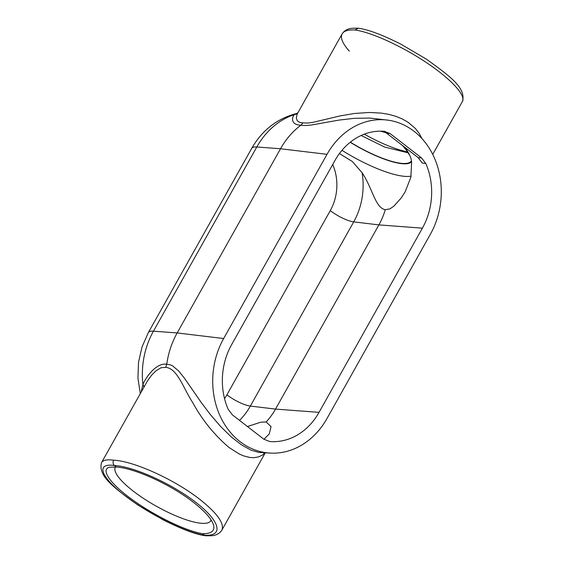<?xml version="1.0" encoding="UTF-8"?>
<svg xmlns="http://www.w3.org/2000/svg" width="564" height="564" viewBox="0 0 564 564"><rect width="100%" height="100%" fill="white"/><g stroke="black" fill="none" stroke-linecap="round" stroke-linejoin="round"><path stroke-width="0.85" d="M384.944 131.391L384.31 131.313A63.26 52.868 95.6 0 0 334.974 160.479L231.607 344.682A63.26 52.868 95.6 0 0 228.237 409.429L232.396 414.864L263.804 439.18L269.698 441.52A63.26 52.868 95.6 0 0 271.242 441.626A63.26 52.868 95.6 0 0 319.034 412.354L275.521 409.09A65.41 54.673 95.6 0 1 266.159 421.971L271.058 426.638L269.232 434.019L263.924 439.271M239.538 420.391A64.247 53.7 95.6 0 0 250.346 406.073L275.521 409.09L378.888 224.895A65.41 54.673 95.6 0 0 385.275 209.709L390.013 208.856L393.884 206.128L401.208 197.978L405.107 191.894L410.874 177.272L411.628 161.678C411.177 158.019 409.386 153.909 406.263 149.354L407.744 149.566M319.034 412.354L422.401 228.159A63.26 52.868 95.6 0 0 425.764 163.405L422.288 163.052L418.121 157.596L386.502 133.118L382.864 131.215M385.875 132.667L380.517 131.158M266.159 421.971L260.66 422.232L247.462 426.532M114.45 465.519L116.424 467.048C134.845 468.183 171.139 484.8 193.374 502.277C204.612 511.076 211.303 518.535 213.446 524.668C215.194 530.823 211.549 533.826 202.497 533.678L204.471 535.201C186.057 532.726 148.6 514.065 124.63 495.418C100.378 476.742 95.605 462.713 114.45 465.519C112.948 464.073 112.666 462.297 113.611 460.196C107.04 459.307 103.008 460.118 101.527 462.614L101.527 462.614C97.882 475.889 113.209 487.296 137.912 505.041L163.13 519.839C181.89 529.272 196.117 534.58 205.811 535.772L204.471 535.201C224.183 536.47 220.164 521.094 195.912 502.418C171.95 483.764 133.731 466.456 114.45 465.519M202.497 533.678C186.106 531.062 155.34 516.222 132.885 500.106C110.325 483.982 100.061 469.424 109.663 467.175L116.424 467.048M339.45 153.542L352.394 161.558L362.081 172.739C372.571 188.298 375.236 207.876 385.275 209.709M141.219 391.895L142.903 384.303C147.902 373.763 157.483 362.828 166.761 364.21L170.398 364.866L172.605 365.867L178.823 371.112L184.618 378.451L201.299 402.576L210.337 414.533L220.679 426.56L231.205 436.86L241.568 444.925L251.036 450.157L258.876 452.441L270.501 453.103A74.758 62.484 95.6 0 0 326.986 418.509L430.346 234.314A74.758 62.484 95.6 0 0 388.462 120.224A74.758 62.484 95.6 0 0 327.021 154.332L280.527 148.755L177.166 332.95A76.915 64.289 95.6 0 0 166.761 364.21L165.724 367.333L161.036 367.742L155.904 370.858L151.533 375.271L147.514 380.813L101.527 462.614M388.462 120.224L369.843 118.059L354.319 118.32L339.006 120.09L311.257 125.039L305.603 125.532L300.88 125.208A76.915 64.289 95.6 0 0 280.527 148.755L256.81 146.978A75.738 63.302 95.6 0 1 294.225 114.654L296.333 113.568C276.924 118.708 262.041 130.319 251.692 148.41A30.667 7.825 29.3 0 1 256.81 146.978L153.443 331.174A75.738 63.302 95.6 0 0 142.903 384.303A7.663 5.231 22.5 0 1 143.785 387.313M349.327 51.169C342.538 43.52 340.141 37.753 342.137 33.854L297.08 114.273L296.347 118.052L297.284 120.781L299.893 122.487L302.917 122.853L300.88 125.208C291.052 124.912 291.468 117.918 294.225 114.654A7.663 7.297 45.7 0 0 297.743 112.962M221.828 530.202L221.863 530.146C219.502 533.664 215.899 535.539 211.049 535.758L205.811 535.772M355.031 29.991L358.189 28.228C367.883 29.42 382.11 34.728 400.87 44.161L426.088 58.959C450.791 76.704 466.118 88.111 462.473 101.386L462.473 101.386C466.019 95.196 450.467 78.551 425.912 62.251C401.406 45.945 371.253 32.218 355.031 29.991C348.171 29.624 343.871 30.914 342.137 33.854L342.137 33.854C344.498 30.336 348.101 28.461 352.951 28.242L357.971 28.2M327.021 154.332L223.654 338.527A74.758 62.484 95.6 0 0 270.501 453.103M384.31 131.313L390.203 133.661L421.611 157.969L425.764 163.405M302.917 122.853L307.493 123.093L313.196 122.296L340.162 115.895L354.537 113.463L369.596 112.469L381.222 113.103L388.518 114.309L395.505 116.205L402.076 118.849L408.005 122.212L415.344 128.437L419.137 133.294L422.034 138.673M265.242 452.836L221.863 530.146C224.578 523.47 217.225 513.212 199.797 499.366C174.741 479.661 133.661 460.992 113.611 460.196M264.96 452.821L262.598 454.944L258.742 456.861L253.807 457.7L249.979 457.496L243.874 455.973L239.178 453.971L228.942 447.428C214.327 434.943 202.25 420.004 192.712 402.597C182.933 387.503 177.54 368.602 165.724 367.333M406.094 148.29L406.263 149.354M211.084 519.93A54.708 13.959 29.3 0 1 210.837 520.586A54.708 13.959 29.3 0 1 156.214 506.148A54.708 13.959 29.3 0 1 115.437 467.041A54.708 13.959 29.3 0 1 115.5 466.95M422.401 228.159L378.888 224.895L353.713 221.878A64.247 53.7 95.6 0 0 362.081 172.739M224.535 398.621A45.085 37.682 95.6 0 0 226.911 394.821A19.162 4.893 -150.7 0 0 250.346 406.073L353.713 221.878A19.162 4.893 29.3 0 1 330.278 210.626A45.085 37.682 95.6 0 0 332.704 164.533M330.278 210.626L226.911 394.821M140.288 393.545L137.933 378.035L138.518 362.278L142.029 346.93L148.325 332.605A30.667 7.825 29.3 0 1 153.443 331.174L177.166 332.95L223.654 338.527M350.216 142.276A54.123 13.811 -150.7 0 0 402.04 163.694A54.123 13.811 -150.7 0 0 411.614 161.579M350.35 142.17A53.51 13.656 -150.7 0 0 401.617 163.363A53.51 13.656 -150.7 0 0 411.445 160.641M406.221 148.818A53.51 13.656 -150.7 0 0 404.846 147.317M364.323 134.161A58.444 14.918 -150.7 0 0 407.807 151.977M341.981 150.334A63.26 16.144 -150.7 0 0 411.128 176.095M390.203 133.661L386.502 133.118M418.121 157.596L421.611 157.969M148.325 332.605L251.692 148.41M432.729 154.388L462.473 101.386M361.143 135.487L384.81 147.126L408.301 152.886M408.759 154.162L407.807 151.984L402.484 145.498M297.961 112.758L296.333 113.568"/></g></svg>
